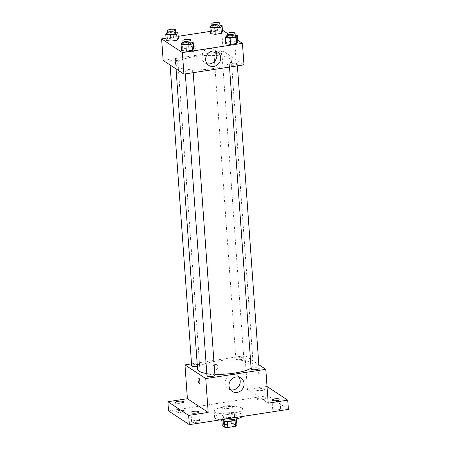 <?xml version="1.0" encoding="UTF-8"?>
<svg xmlns="http://www.w3.org/2000/svg" width="450" height="450" viewBox="0 0 450 450"><rect width="100%" height="100%" fill="white"/><g stroke="black" fill="none" stroke-linecap="round" stroke-linejoin="round"><path stroke-width="0.34" stroke-dasharray="2.25 1.69" d="M233.505 406.277A5.574 1.395 -4.1 0 0 227.278 405.776A5.574 1.395 -4.1 0 0 222.688 407.481A5.574 1.395 -4.1 0 0 228.347 408.476A5.574 1.395 -4.1 0 0 233.809 406.688A5.574 1.395 -4.1 0 0 233.505 406.277M234.827 424.727A5.574 1.395 -4.1 0 0 228.6 424.226A5.574 1.395 -4.1 0 0 224.016 425.936A5.574 1.395 -4.1 0 0 229.674 426.926A5.574 1.395 -4.1 0 0 235.131 425.137A5.574 1.395 -4.1 0 0 234.827 424.727M223.644 424.761L231.345 423.574A7.566 1.89 -4.1 0 1 234.242 423.731L233.803 417.583A7.566 1.89 -4.1 0 0 230.906 417.426L223.2 418.613L223.644 424.761A7.566 1.89 -4.1 0 0 222.232 425.582M234.242 423.731L236.908 425.492M230.906 417.426L231.345 423.574M233.803 417.583L236.492 419.642M223.2 418.613A7.566 1.89 -4.1 0 0 221.794 419.434L221.884 420.688M236.469 419.338A7.566 1.89 -4.1 0 1 235.058 420.159L227.357 421.352A7.566 1.89 -4.1 0 1 224.46 421.189L221.794 419.434M221.192 419.957A7.959 1.991 175.9 0 1 226.536 417.673A7.959 1.991 175.9 0 1 237.071 418.815M226.311 414.596A7.959 1.991 -4.1 0 0 220.972 416.88A7.959 1.991 -4.1 0 0 229.056 418.298A7.959 1.991 -4.1 0 0 236.852 415.744A7.959 1.991 -4.1 0 0 236.419 415.153A7.959 1.991 -4.1 0 0 226.311 414.596M242.595 416.43A14.332 3.583 -4.1 0 0 243.203 415.288A14.332 3.583 -4.1 0 0 242.421 414.231A14.332 3.583 -4.1 0 0 226.412 412.942A14.332 3.583 -4.1 0 0 214.616 417.336A14.332 3.583 -4.1 0 0 220.708 419.805M241.982 408.077A14.332 3.583 -4.1 0 0 225.973 406.789A14.332 3.583 -4.1 0 0 214.178 411.182A14.332 3.583 -4.1 0 0 228.724 413.736A14.332 3.583 -4.1 0 0 242.764 409.134A14.332 3.583 -4.1 0 0 241.982 408.077M196.886 422.303A3.982 0.996 -4.1 0 0 199.558 421.161A3.982 0.996 -4.1 0 0 195.514 420.452A3.982 0.996 -4.1 0 0 191.616 421.729A3.982 0.996 -4.1 0 0 196.886 422.303M277.942 409.809A3.982 0.996 -4.1 0 0 280.614 408.668A3.982 0.996 -4.1 0 0 276.576 407.959A3.982 0.996 -4.1 0 0 272.678 409.236A3.982 0.996 -4.1 0 0 277.942 409.809M262.654 399.729A3.982 0.996 -4.1 0 0 265.326 398.588A3.982 0.996 -4.1 0 0 261.281 397.879A3.982 0.996 -4.1 0 0 257.383 399.156A3.982 0.996 -4.1 0 0 262.654 399.729M181.592 412.223A3.982 0.996 -4.1 0 0 184.264 411.081A3.982 0.996 -4.1 0 0 180.219 410.377A3.982 0.996 -4.1 0 0 176.321 411.654A3.982 0.996 -4.1 0 0 181.592 412.223M168.542 410.951L267.615 395.679L288.394 409.371M191.537 363.87L245.014 355.629L247.438 389.458L266.957 386.449L267.615 395.679M218.115 366.767A2.784 2.565 123.4 0 0 213.345 365.76A2.784 2.565 123.4 0 0 216.776 369.433A2.784 2.565 123.4 0 0 217.024 364.843A2.784 2.565 123.4 0 0 213.351 365.76A2.784 2.565 123.4 0 0 216.782 369.433A2.784 2.565 123.4 0 0 218.115 366.767M259.391 388.789A3.982 0.996 175.9 0 1 264.662 389.363A3.982 0.996 175.9 0 1 261.99 390.504A3.982 0.996 175.9 0 1 256.719 389.931A3.982 0.996 175.9 0 1 259.391 388.789M247.438 389.458L268.222 403.155M251.089 368.061A27.894 6.975 -4.1 0 0 253.209 365.108A27.894 6.975 -4.1 0 0 251.685 363.049A27.894 6.975 -4.1 0 0 220.523 360.546A27.894 6.975 -4.1 0 0 197.556 369.096M206.803 373.556A27.894 6.975 -4.1 0 0 214.836 374.282M245.014 355.629L258.829 364.731M214.903 375.266A3.982 0.996 -4.1 0 0 214.689 374.968A3.982 0.996 -4.1 0 0 210.24 374.614A3.982 0.996 -4.1 0 0 206.966 375.834M243.585 358.082A3.982 0.996 -4.1 0 0 239.141 357.722A3.982 0.996 -4.1 0 0 235.862 358.942A3.982 0.996 -4.1 0 0 239.906 359.651A3.982 0.996 -4.1 0 0 243.804 358.374A3.982 0.996 -4.1 0 0 243.585 358.082M197.353 366.255A3.982 0.996 -4.1 0 0 199.609 365.186A3.982 0.996 -4.1 0 0 199.395 364.894A3.982 0.996 -4.1 0 0 194.946 364.534A3.982 0.996 -4.1 0 0 191.672 365.754M251.156 369.022A3.982 0.996 175.9 0 1 255.054 367.746A3.982 0.996 175.9 0 1 259.099 368.454M258.823 368.752A2.784 0.838 -98.8 0 0 258.593 368.691A2.784 0.838 -98.8 0 0 258.193 371.571A2.784 0.838 -98.8 0 0 259.442 374.197A2.784 0.838 -98.8 0 0 259.892 371.683A2.784 0.838 -98.8 0 0 258.823 368.752A2.784 0.838 -98.8 0 0 258.593 368.691A2.784 0.838 -98.8 0 0 258.188 371.571A2.784 0.838 -98.8 0 0 259.442 374.197A2.784 0.838 -98.8 0 0 259.892 371.683A2.784 0.838 -98.8 0 0 258.823 368.752M198.551 377.944L198.551 377.944A2.784 0.838 81.2 0 1 199.806 380.571A2.784 0.838 81.2 0 1 199.401 383.451L199.401 383.451M230.439 389.773A7.987 7.352 -56.6 0 1 228.285 388.839A7.987 7.352 -56.6 0 1 226.541 378.124A7.987 7.352 -56.6 0 1 237.077 375.497A7.987 7.352 -56.6 0 1 238.781 377.111M229.86 58.584A27.894 6.975 -4.1 0 0 198.697 56.076A27.894 6.975 -4.1 0 0 175.736 64.631A27.894 6.975 -4.1 0 0 204.058 69.593A27.894 6.975 -4.1 0 0 231.384 60.643A27.894 6.975 -4.1 0 0 229.86 58.584M229.551 64.845A3.982 0.996 175.9 0 1 229.331 64.553A3.982 0.996 175.9 0 1 233.229 63.276A3.982 0.996 175.9 0 1 237.274 63.984A3.982 0.996 175.9 0 1 233.994 65.205A3.982 0.996 175.9 0 1 229.551 64.845M177.57 60.424A3.982 0.996 -4.1 0 0 173.121 60.064A3.982 0.996 -4.1 0 0 169.847 61.284A3.982 0.996 -4.1 0 0 173.886 61.993A3.982 0.996 -4.1 0 0 177.784 60.716A3.982 0.996 -4.1 0 0 177.57 60.424M221.76 53.612A3.982 0.996 -4.1 0 0 217.316 53.252A3.982 0.996 -4.1 0 0 214.037 54.473A3.982 0.996 -4.1 0 0 218.081 55.181A3.982 0.996 -4.1 0 0 221.979 53.904A3.982 0.996 -4.1 0 0 221.76 53.612M192.864 70.504A3.982 0.996 -4.1 0 0 188.415 70.144A3.982 0.996 -4.1 0 0 185.141 71.364A3.982 0.996 -4.1 0 0 189.18 72.073A3.982 0.996 -4.1 0 0 193.078 70.796A3.982 0.996 -4.1 0 0 192.864 70.504M163.148 60.418L223.189 51.159L243.973 64.856M166.05 38.205L178.183 36.332M210.24 31.393L221.648 29.633L223.189 51.159M195.3 48.471A2.784 2.565 123.4 0 0 190.53 47.464A2.784 2.565 123.4 0 0 193.961 51.142A2.784 2.565 123.4 0 0 194.209 46.547A2.784 2.565 123.4 0 0 190.536 47.464A2.784 2.565 123.4 0 0 193.961 51.142A2.784 2.565 123.4 0 0 195.3 48.471M181.502 50.49L182.717 48.825L188.781 47.886L193.635 48.617L188.781 47.886L182.717 48.825L181.502 50.49M210.398 33.598L211.612 31.933L217.682 30.994L222.531 31.725L217.682 30.994L211.612 31.933L210.398 33.598M221.648 29.633L222.418 30.139M227.385 33.413L237.713 40.219M166.208 40.41L167.422 38.745L173.486 37.811L178.341 38.537L173.486 37.811L167.422 38.745L166.208 40.41M225.692 43.678L226.907 42.013L232.976 41.074L237.825 41.805L232.976 41.074L226.907 42.013L225.692 43.678M236.008 50.456A2.784 0.838 -98.8 0 0 235.778 50.394A2.784 0.838 -98.8 0 0 235.378 53.274A2.784 0.838 -98.8 0 0 236.627 55.901A2.784 0.838 -98.8 0 0 237.077 53.387A2.784 0.838 -98.8 0 0 236.008 50.456A2.784 0.838 -98.8 0 0 235.778 50.394A2.784 0.838 -98.8 0 0 235.373 53.274A2.784 0.838 -98.8 0 0 236.627 55.901A2.784 0.838 -98.8 0 0 237.077 53.387A2.784 0.838 -98.8 0 0 236.008 50.456M175.736 59.648L175.736 59.648A2.784 0.838 81.2 0 1 176.985 62.274A2.784 0.838 81.2 0 1 176.586 65.16L176.586 65.16M207.073 63.776A7.987 7.352 -56.6 0 1 204.919 62.843A7.987 7.352 -56.6 0 1 203.175 52.127A7.987 7.352 -56.6 0 1 213.705 49.506A7.987 7.352 -56.6 0 1 215.415 51.114M227.267 35.736L232.532 34.926L235.221 35.331M235.288 36.304A3.982 0.996 -4.1 0 0 235.069 36.011A3.982 0.996 -4.1 0 0 230.625 35.657A3.982 0.996 -4.1 0 0 227.346 36.877M226.468 35.859L226.907 42.013M232.532 34.926L232.976 41.074M183.071 42.547L188.342 41.738L191.025 42.142M191.098 43.116A3.982 0.996 -4.1 0 0 190.879 42.823A3.982 0.996 -4.1 0 0 186.429 42.469A3.982 0.996 -4.1 0 0 183.156 43.689M182.273 42.671L182.717 48.825M188.342 41.738L188.781 47.886M211.972 25.656L217.237 24.846L219.926 25.251M219.994 26.229A3.982 0.996 -4.1 0 0 219.774 25.931A3.982 0.996 -4.1 0 0 215.331 25.577A3.982 0.996 -4.1 0 0 212.051 26.797M211.174 25.779L211.612 31.933M217.237 24.846L217.682 30.994M167.782 32.468L173.047 31.657L175.731 32.062M175.804 33.041A3.982 0.996 -4.1 0 0 175.584 32.743A3.982 0.996 -4.1 0 0 171.141 32.389A3.982 0.996 -4.1 0 0 167.861 33.609M166.978 32.591L167.422 38.745M173.047 31.657L173.486 37.811M235.131 425.137L233.809 406.688M224.016 425.936L222.688 407.481M220.972 416.88L221.181 419.85M236.852 415.744L237.066 418.714M214.178 411.182L214.616 417.336M242.764 409.134L243.203 415.288M184.264 411.081L183.6 401.856M176.321 411.654L175.663 402.424M265.326 398.588L264.662 389.363M257.383 399.156L256.719 389.931M280.614 408.668L279.956 399.442M272.678 409.236L272.014 400.011M199.558 421.161L198.894 411.936M191.616 421.729L190.958 412.504M228.285 388.839L232.149 391.382M237.077 375.497L240.941 378.045M175.736 64.631L176.04 68.912M231.384 60.643L253.209 365.108M237.409 65.869L237.274 63.984M229.511 67.084L229.331 64.553M169.847 61.284L170.111 65.008M177.784 60.716L199.609 365.186M214.037 54.473L235.862 358.942M221.979 53.904L243.804 358.374M185.141 71.364L185.321 73.896M193.078 70.796L193.213 72.681M204.919 62.843L208.783 65.391M213.705 49.506L217.569 52.048"/><path stroke-width="0.67" d="M235.069 420.311L235.502 426.313L227.801 427.5A7.566 1.89 -4.1 0 1 224.899 427.343L222.232 425.582L221.884 420.688M235.502 426.313A7.566 1.89 -4.1 0 0 236.908 425.492L236.492 419.642M237.066 418.714L237.071 418.815A7.959 1.991 175.9 0 1 229.275 421.374A7.959 1.991 175.9 0 1 221.192 419.957L221.181 419.85M227.368 421.453L227.801 427.5M224.471 421.312L224.899 427.343M220.708 419.805A14.332 3.583 -4.1 0 0 242.595 416.43M267.024 386.499L287.736 400.146L288.394 409.371L189.321 424.642L168.542 410.951L167.884 401.721L187.397 398.717L184.972 364.882L191.537 363.87M274.686 398.869A3.982 0.996 175.9 0 1 279.956 399.442A3.982 0.996 175.9 0 1 277.284 400.579A3.982 0.996 175.9 0 1 272.014 400.011A3.982 0.996 175.9 0 1 274.686 398.869M287.736 400.146L268.222 403.155L265.793 369.321L205.751 378.579L208.176 412.408L188.662 415.418L189.321 424.642M244.074 383.552A7.987 7.352 -56.6 0 1 240.238 391.207A7.987 7.352 -56.6 0 1 232.149 391.382A7.987 7.352 -56.6 0 1 230.406 380.672A7.987 7.352 -56.6 0 1 240.941 378.045A7.987 7.352 -56.6 0 1 244.074 383.552M188.662 415.418L167.884 401.721M193.629 411.362A3.982 0.996 175.9 0 1 198.894 411.936A3.982 0.996 175.9 0 1 196.222 413.077A3.982 0.996 175.9 0 1 190.958 412.504A3.982 0.996 175.9 0 1 193.629 411.362M178.335 401.287A3.982 0.996 175.9 0 1 183.6 401.856A3.982 0.996 175.9 0 1 180.928 402.998A3.982 0.996 175.9 0 1 175.663 402.424A3.982 0.996 175.9 0 1 178.335 401.287M208.176 412.408L187.397 398.717M176.04 68.912L197.556 369.096A27.894 6.975 -4.1 0 0 206.803 373.556M214.836 374.282A27.894 6.975 -4.1 0 0 251.089 368.061M205.751 378.579L184.972 364.882M258.829 364.731L265.793 369.321M185.321 73.896L206.966 375.834A3.982 0.996 -4.1 0 0 211.005 376.543A3.982 0.996 -4.1 0 0 214.903 375.266L193.213 72.681M170.111 65.008L191.672 365.754A3.982 0.996 -4.1 0 0 197.353 366.255M237.409 65.869L259.099 368.454A3.982 0.996 175.9 0 1 255.819 369.675A3.982 0.996 175.9 0 1 251.376 369.315A3.982 0.996 175.9 0 1 251.156 369.022L229.511 67.084M199.164 383.389A2.784 0.838 81.2 0 1 198.096 380.464A2.784 0.838 81.2 0 1 198.551 377.944A2.784 0.838 81.2 0 1 199.8 380.571A2.784 0.838 81.2 0 1 199.401 383.451A2.784 0.838 81.2 0 1 199.164 383.389M199.401 383.451A2.784 0.838 81.2 0 1 199.17 383.389A2.784 0.838 81.2 0 1 198.101 380.464A2.784 0.838 81.2 0 1 198.551 377.944M238.781 377.111A7.987 7.352 -56.6 0 1 240.21 381.009A7.987 7.352 -56.6 0 1 230.439 389.773M237.713 40.219L242.426 43.329L243.973 64.856L183.926 74.109L163.148 60.418L161.606 38.891L166.05 38.205M178.183 36.332L210.24 31.393M191.025 42.142L193.191 42.469L193.635 48.617L192.42 50.282L186.351 51.221L181.502 50.49L181.058 44.336L182.273 42.671L183.071 42.547M219.926 25.251L222.092 25.577L222.531 31.725L221.316 33.396L215.252 34.329L210.398 33.598L209.959 27.444L211.174 25.779L211.972 25.656M242.426 43.329L182.385 52.583L161.606 38.891M222.418 30.139L227.385 33.413M175.731 32.062L177.896 32.389L178.341 38.537L177.126 40.208L171.056 41.141L166.208 40.41L165.763 34.256L166.978 32.591L167.782 32.468M235.221 35.331L237.386 35.657L237.825 41.805L236.61 43.47L230.546 44.409L225.692 43.678L225.253 37.524L226.468 35.859L227.267 35.736M182.385 52.583L183.926 74.109M220.708 57.561A7.987 7.352 -56.6 0 1 216.872 65.211A7.987 7.352 -56.6 0 1 208.783 65.391A7.987 7.352 -56.6 0 1 207.039 54.675A7.987 7.352 -56.6 0 1 217.569 52.048A7.987 7.352 -56.6 0 1 220.708 57.561M176.586 65.16A2.784 0.838 81.2 0 1 176.355 65.093A2.784 0.838 81.2 0 1 175.281 62.167A2.784 0.838 81.2 0 1 175.736 59.653A2.784 0.838 81.2 0 1 176.985 62.274A2.784 0.838 81.2 0 1 176.586 65.16A2.784 0.838 81.2 0 1 176.349 65.093A2.784 0.838 81.2 0 1 175.286 62.167A2.784 0.838 81.2 0 1 175.736 59.648M215.415 51.114A7.987 7.352 -56.6 0 1 216.844 55.012A7.987 7.352 -56.6 0 1 207.073 63.776M237.386 35.657L236.171 37.322L230.102 38.256L225.253 37.524M227.126 33.801L227.346 36.877A3.982 0.996 -4.1 0 0 231.39 37.586A3.982 0.996 -4.1 0 0 235.288 36.304L235.069 33.233A3.982 0.996 -4.1 0 0 234.849 32.934A3.982 0.996 -4.1 0 0 230.406 32.58A3.982 0.996 -4.1 0 0 227.126 33.801A3.982 0.996 -4.1 0 0 231.171 34.509A3.982 0.996 -4.1 0 0 235.069 33.233M237.825 41.805L236.61 43.47L230.546 44.409L225.692 43.678M236.171 37.322L236.61 43.47M230.102 38.256L230.546 44.409M193.191 42.469L191.976 44.134L185.912 45.068L181.058 44.336M182.936 40.613L183.156 43.689A3.982 0.996 -4.1 0 0 187.194 44.398A3.982 0.996 -4.1 0 0 191.098 43.116L190.873 40.044A3.982 0.996 -4.1 0 0 190.659 39.746A3.982 0.996 -4.1 0 0 186.21 39.392A3.982 0.996 -4.1 0 0 182.936 40.613A3.982 0.996 -4.1 0 0 186.975 41.321A3.982 0.996 -4.1 0 0 190.873 40.044M193.635 48.617L192.42 50.282L186.351 51.221L181.502 50.49M191.976 44.134L192.42 50.282M185.912 45.068L186.351 51.221M222.092 25.577L220.877 27.242L214.808 28.176L209.959 27.444M211.832 23.721L212.051 26.797A3.982 0.996 -4.1 0 0 216.096 27.506A3.982 0.996 -4.1 0 0 219.994 26.229L219.774 23.152A3.982 0.996 -4.1 0 0 219.555 22.86A3.982 0.996 -4.1 0 0 215.111 22.5A3.982 0.996 -4.1 0 0 211.832 23.721A3.982 0.996 -4.1 0 0 215.876 24.429A3.982 0.996 -4.1 0 0 219.774 23.152M222.531 31.725L221.316 33.396L215.252 34.329L210.398 33.598M220.877 27.242L221.316 33.396M214.808 28.176L215.252 34.329M177.896 32.389L176.681 34.054L170.618 34.988L165.763 34.256M167.642 30.532L167.861 33.609A3.982 0.996 -4.1 0 0 171.906 34.318A3.982 0.996 -4.1 0 0 175.804 33.041L175.584 29.964A3.982 0.996 -4.1 0 0 175.365 29.672A3.982 0.996 -4.1 0 0 170.916 29.312A3.982 0.996 -4.1 0 0 167.642 30.532A3.982 0.996 -4.1 0 0 171.681 31.241A3.982 0.996 -4.1 0 0 175.584 29.964M178.341 38.537L177.126 40.208L171.056 41.141L166.208 40.41M176.681 34.054L177.126 40.208M170.618 34.988L171.056 41.141"/></g></svg>
